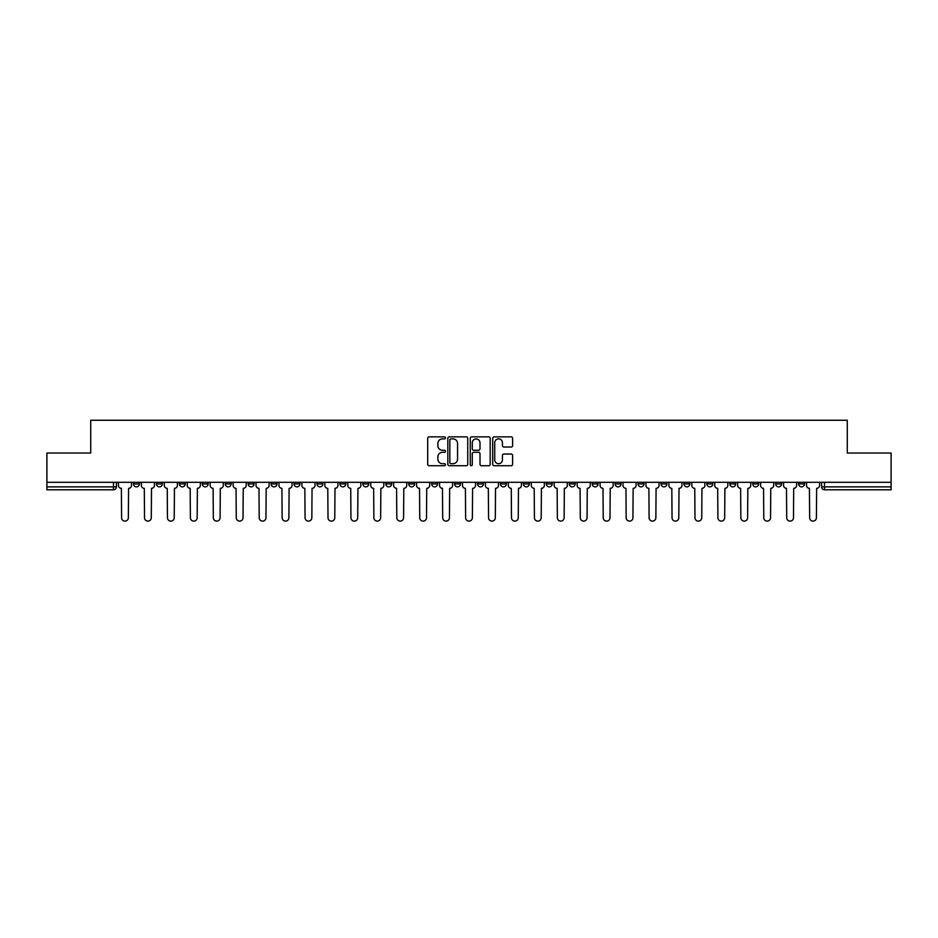 <?xml version="1.0" encoding="UTF-8"?>
<svg xmlns="http://www.w3.org/2000/svg" width="938" height="938" viewBox="0 0 938 938"><rect width="100%" height="100%" fill="white"/><g stroke="black" fill="none" stroke-linecap="round" stroke-linejoin="round"><path stroke-width="1.41" d="M445.48 437.858A1.008 1.008 0 0 0 444.471 436.85L429.135 436.85A1.442 1.442 0 0 0 427.693 438.292L427.693 464.275A1.442 1.442 0 0 0 429.135 465.717L444.471 465.717A1.008 1.008 0 0 0 445.48 464.709A1.008 1.008 0 0 0 444.471 463.7L442.478 463.7A4.62 4.62 0 0 1 437.87 459.081L437.87 456.912A4.62 4.62 0 0 1 442.478 452.292L444.471 452.292A1.008 1.008 0 0 0 445.48 451.284A1.008 1.008 0 0 0 444.471 450.275L442.478 450.275A4.62 4.62 0 0 1 437.87 445.656L437.87 443.486A4.62 4.62 0 0 1 442.478 438.878L444.471 438.878A1.008 1.008 0 0 0 445.48 437.858M752.757 482.308L752.757 483.926L758.631 483.926A2.943 2.943 0 0 1 755.688 486.869A2.943 2.943 0 0 1 752.757 483.926L752.757 482.308M729.823 482.308L729.823 483.926L735.697 483.926A2.943 2.943 0 0 1 732.754 486.869A2.943 2.943 0 0 1 729.823 483.926L729.823 482.308M592.206 482.308L592.206 483.926L598.081 483.926A2.943 2.943 0 0 1 595.149 486.869A2.943 2.943 0 0 1 592.206 483.926L592.206 482.308M569.272 482.308L569.272 483.926L575.146 483.926A2.943 2.943 0 0 1 572.215 486.869A2.943 2.943 0 0 1 569.272 483.926L569.272 482.308M546.338 482.308L546.338 483.926L552.212 483.926A2.943 2.943 0 0 1 549.269 486.869A2.943 2.943 0 0 1 546.338 483.926L546.338 482.308M500.458 482.308L500.458 483.926L506.344 483.926A2.943 2.943 0 0 1 503.401 486.869A2.943 2.943 0 0 1 500.458 483.926L500.458 482.308M454.59 483.926L454.59 482.308L454.59 483.926A2.943 2.943 0 0 0 457.533 486.869A2.943 2.943 0 0 1 454.59 483.926L460.476 483.926A2.943 2.943 0 0 1 457.533 486.869A2.943 2.943 0 0 0 460.476 483.926L460.476 482.308L460.476 483.926M431.656 483.926L431.656 482.308L431.656 483.926A2.943 2.943 0 0 0 434.599 486.869A2.943 2.943 0 0 1 431.656 483.926L437.542 483.926A2.943 2.943 0 0 1 434.599 486.869M408.722 483.926L408.722 482.308L408.722 483.926A2.943 2.943 0 0 0 411.665 486.869A2.943 2.943 0 0 1 408.722 483.926L414.608 483.926A2.943 2.943 0 0 1 411.665 486.869A2.943 2.943 0 0 0 414.608 483.926L414.608 482.308L414.608 483.926M385.788 482.308L385.788 483.926L391.662 483.926A2.943 2.943 0 0 1 388.731 486.869A2.943 2.943 0 0 1 385.788 483.926L385.788 482.308M362.854 482.308L362.854 483.926L368.728 483.926A2.943 2.943 0 0 1 365.785 486.869A2.943 2.943 0 0 1 362.854 483.926L362.854 482.308M339.919 482.308L339.919 483.926L345.794 483.926A2.943 2.943 0 0 1 342.851 486.869A2.943 2.943 0 0 1 339.919 483.926L339.919 482.308M316.974 483.926L316.974 482.308L316.974 483.926A2.943 2.943 0 0 0 319.917 486.869A2.943 2.943 0 0 1 316.974 483.926L322.86 483.926A2.943 2.943 0 0 1 319.917 486.869M271.105 483.926L271.105 482.308L271.105 483.926A2.943 2.943 0 0 0 274.048 486.869A2.943 2.943 0 0 1 271.105 483.926L276.991 483.926A2.943 2.943 0 0 1 274.048 486.869A2.943 2.943 0 0 0 276.991 483.926L276.991 482.308L276.991 483.926M248.171 483.926L248.171 482.308L248.171 483.926A2.943 2.943 0 0 0 251.114 486.869A2.943 2.943 0 0 1 248.171 483.926L254.057 483.926A2.943 2.943 0 0 1 251.114 486.869A2.943 2.943 0 0 0 254.057 483.926L254.057 482.308L254.057 483.926M225.237 483.926L225.237 482.308L225.237 483.926A2.943 2.943 0 0 0 228.18 486.869A2.943 2.943 0 0 1 225.237 483.926L231.123 483.926A2.943 2.943 0 0 1 228.18 486.869A2.943 2.943 0 0 0 231.123 483.926L231.123 482.308L231.123 483.926M202.303 483.926L202.303 482.308L202.303 483.926A2.943 2.943 0 0 0 205.246 486.869A2.943 2.943 0 0 1 202.303 483.926L208.177 483.926A2.943 2.943 0 0 1 205.246 486.869M179.369 483.926L179.369 482.308L179.369 483.926A2.943 2.943 0 0 0 182.312 486.869A2.943 2.943 0 0 1 179.369 483.926L185.243 483.926A2.943 2.943 0 0 1 182.312 486.869A2.943 2.943 0 0 0 185.243 483.926L185.243 482.308L185.243 483.926M156.435 483.926L156.435 482.308L156.435 483.926A2.943 2.943 0 0 0 159.366 486.869A2.943 2.943 0 0 1 156.435 483.926L162.309 483.926A2.943 2.943 0 0 1 159.366 486.869A2.943 2.943 0 0 0 162.309 483.926L162.309 482.308L162.309 483.926M511.175 447.027A1.442 1.442 0 0 0 512.617 445.585L512.617 438.292A1.442 1.442 0 0 0 511.175 436.85L494.15 436.85A1.442 1.442 0 0 0 492.708 438.292L492.708 464.275A1.442 1.442 0 0 0 494.15 465.717L511.175 465.717A1.442 1.442 0 0 0 512.617 464.275L512.617 455.469A1.442 1.442 0 0 0 511.175 454.027L503.882 454.027A1.442 1.442 0 0 0 502.44 455.469L502.44 459.831A3.858 3.858 0 0 1 498.582 463.7A3.858 3.858 0 0 1 494.725 459.831L494.725 442.736A3.858 3.858 0 0 1 498.582 438.878A3.858 3.858 0 0 1 502.44 442.736L502.44 445.585A1.442 1.442 0 0 0 503.882 447.027L511.175 447.027M46.9 482.308L46.9 453.042L90.716 453.042L90.716 420.259L847.284 420.259L847.284 453.042L891.1 453.042L891.1 482.308L46.9 482.308L46.9 486.869L116.441 486.869L116.441 482.308L116.441 486.869A2.943 2.943 0 0 1 113.498 489.8L46.9 489.8L46.9 486.869M467.734 438.292A1.442 1.442 0 0 0 466.292 436.85L449.267 436.85A1.442 1.442 0 0 0 447.825 438.292L447.825 464.275A1.442 1.442 0 0 0 449.267 465.717L466.292 465.717A1.442 1.442 0 0 0 467.734 464.275L467.734 438.292M471.708 436.85L488.733 436.85A1.442 1.442 0 0 1 490.175 438.292L490.175 464.275A1.442 1.442 0 0 1 488.733 465.717L481.452 465.717A1.442 1.442 0 0 1 479.998 464.275L479.998 453.734A1.442 1.442 0 0 0 478.556 452.292L473.725 452.292A1.442 1.442 0 0 0 472.283 453.734L472.283 464.709A1.008 1.008 0 0 1 471.275 465.717A1.008 1.008 0 0 1 470.266 464.709L470.266 438.292A1.442 1.442 0 0 1 471.708 436.85M821.559 482.308L821.559 486.869L891.1 486.869L891.1 489.8L824.502 489.8A2.943 2.943 0 0 1 821.559 486.869M891.1 482.308L891.1 486.869M804.499 482.308L804.499 483.926A2.943 2.943 0 0 1 801.568 486.869A2.943 2.943 0 0 1 798.625 483.926L804.499 483.926M798.625 482.308L798.625 483.926M781.565 482.308L781.565 483.926A2.943 2.943 0 0 1 778.634 486.869A2.943 2.943 0 0 1 775.691 483.926L781.565 483.926M775.691 482.308L775.691 483.926M758.631 482.308L758.631 483.926M735.697 482.308L735.697 483.926L735.697 482.308M712.763 482.308L712.763 483.926A2.943 2.943 0 0 1 709.82 486.869A2.943 2.943 0 0 1 706.877 483.926L712.763 483.926M706.877 482.308L706.877 483.926M689.829 482.308L689.829 483.926A2.943 2.943 0 0 1 686.886 486.869A2.943 2.943 0 0 1 683.943 483.926L689.829 483.926M683.943 482.308L683.943 483.926M666.895 482.308L666.895 483.926A2.943 2.943 0 0 1 663.952 486.869A2.943 2.943 0 0 1 661.009 483.926L666.895 483.926M661.009 482.308L661.009 483.926M643.96 482.308L643.96 483.926A2.943 2.943 0 0 1 641.017 486.869A2.943 2.943 0 0 1 638.075 483.926L643.96 483.926M638.075 482.308L638.075 483.926M621.026 482.308L621.026 483.926A2.943 2.943 0 0 1 618.083 486.869A2.943 2.943 0 0 1 615.14 483.926L621.026 483.926M615.14 482.308L615.14 483.926M598.081 482.308L598.081 483.926A2.943 2.943 0 0 1 595.149 486.869M575.146 482.308L575.146 483.926M552.212 483.926L552.212 482.308L552.212 483.926A2.943 2.943 0 0 1 549.269 486.869M529.278 482.308L529.278 483.926A2.943 2.943 0 0 1 526.335 486.869A2.943 2.943 0 0 1 523.392 483.926A2.943 2.943 0 0 0 526.335 486.869A2.943 2.943 0 0 0 529.278 483.926L523.392 483.926L523.392 482.308M506.344 483.926L506.344 482.308L506.344 483.926A2.943 2.943 0 0 1 503.401 486.869M483.41 482.308L483.41 483.926A2.943 2.943 0 0 1 480.467 486.869A2.943 2.943 0 0 1 477.524 483.926A2.943 2.943 0 0 0 480.467 486.869M477.524 482.308L477.524 483.926L483.41 483.926M437.542 482.308L437.542 483.926L437.542 482.308M391.662 483.926L391.662 482.308L391.662 483.926A2.943 2.943 0 0 1 388.731 486.869M368.728 483.926L368.728 482.308L368.728 483.926A2.943 2.943 0 0 1 365.785 486.869M345.794 483.926L345.794 482.308L345.794 483.926A2.943 2.943 0 0 1 342.851 486.869M322.86 482.308L322.86 483.926L322.86 482.308M299.926 483.926L299.926 482.308L299.926 483.926A2.943 2.943 0 0 1 296.983 486.869A2.943 2.943 0 0 1 294.04 483.926L299.926 483.926A2.943 2.943 0 0 1 296.983 486.869M294.04 482.308L294.04 483.926M208.177 482.308L208.177 483.926L208.177 482.308M139.375 482.308L139.375 483.926A2.943 2.943 0 0 1 136.432 486.869A2.943 2.943 0 0 1 133.501 483.926A2.943 2.943 0 0 0 136.432 486.869A2.943 2.943 0 0 0 139.375 483.926L139.375 482.308M133.501 482.308L133.501 483.926L139.375 483.926M113.498 482.308L113.498 489.8A2.943 2.943 0 0 0 116.441 486.869M450.85 438.878A1.008 1.008 0 0 0 449.841 439.887L449.841 462.68A1.008 1.008 0 0 0 450.85 463.7L452.948 463.7A4.62 4.62 0 0 0 457.568 459.081L457.568 443.486A4.62 4.62 0 0 0 452.948 438.878L450.85 438.878M479.998 442.806A3.858 3.858 0 0 0 476.141 438.949A3.858 3.858 0 0 0 472.283 442.806L472.283 448.833A1.442 1.442 0 0 0 473.725 450.275L478.556 450.275A1.442 1.442 0 0 0 479.998 448.833L479.998 442.806M118.423 482.308L118.423 485.392A2.943 2.943 139.8 0 0 121.365 488.335L121.588 517.741A3.377 3.377 139.8 0 0 124.965 521.118A3.377 3.377 139.8 0 0 128.354 517.741L128.576 488.335A2.943 2.943 139.8 0 0 131.508 485.392L131.508 482.308M141.357 482.308L141.357 485.392A2.943 2.943 139.8 0 0 144.3 488.335L144.522 517.741A3.377 3.377 139.8 0 0 147.899 521.118A3.377 3.377 139.8 0 0 151.288 517.741L151.51 488.335A2.943 2.943 139.8 0 0 154.442 485.392L154.442 482.308M164.302 482.308L164.302 485.392A2.943 2.943 139.8 0 0 167.234 488.335L167.456 517.741A3.377 3.377 139.8 0 0 170.845 521.118A3.377 3.377 139.8 0 0 174.222 517.741L174.445 488.335A2.943 2.943 139.8 0 0 177.388 485.392L177.388 482.308M187.237 482.308L187.237 485.392A2.943 2.943 139.8 0 0 190.168 488.335L190.391 517.741A3.377 3.377 139.8 0 0 193.779 521.118A3.377 3.377 139.8 0 0 197.156 517.741L197.379 488.335A2.943 2.943 139.8 0 0 200.322 485.392L200.322 482.308M210.171 482.308L210.171 485.392A2.943 2.943 139.8 0 0 213.114 488.335L213.325 517.741A3.377 3.377 139.8 0 0 216.713 521.118A3.377 3.377 139.8 0 0 220.09 517.741L220.313 488.335A2.943 2.943 139.8 0 0 223.256 485.392L223.256 482.308M233.105 482.308L233.105 485.392A2.943 2.943 139.8 0 0 236.048 488.335L236.259 517.741A3.377 3.377 139.8 0 0 239.647 521.118A3.377 3.377 139.8 0 0 243.024 517.741L243.247 488.335A2.943 2.943 139.8 0 0 246.19 485.392L246.19 482.308M256.039 482.308L256.039 485.392A2.943 2.943 139.8 0 0 258.982 488.335L259.205 517.741A3.377 3.377 139.8 0 0 262.581 521.118A3.377 3.377 139.8 0 0 265.958 517.741L266.181 488.335A2.943 2.943 139.8 0 0 269.124 485.392L269.124 482.308M278.973 482.308L278.973 485.392A2.943 2.943 139.8 0 0 281.916 488.335L282.139 517.741A3.377 3.377 139.8 0 0 285.515 521.118A3.377 3.377 139.8 0 0 288.892 517.741L289.115 488.335A2.943 2.943 139.8 0 0 292.058 485.392L292.058 482.308M301.907 482.308L301.907 485.392A2.943 2.943 139.8 0 0 304.85 488.335L305.073 517.741A3.377 3.377 139.8 0 0 308.45 521.118A3.377 3.377 139.8 0 0 311.838 517.741L312.049 488.335A2.943 2.943 139.8 0 0 314.992 485.392L314.992 482.308M324.841 482.308L324.841 485.392A2.943 2.943 139.8 0 0 327.784 488.335L328.007 517.741A3.377 3.377 139.8 0 0 331.384 521.118A3.377 3.377 139.8 0 0 334.772 517.741L334.995 488.335A2.943 2.943 139.8 0 0 337.926 485.392L337.926 482.308M347.775 482.308L347.775 485.392A2.943 2.943 139.8 0 0 350.718 488.335L350.941 517.741A3.377 3.377 139.8 0 0 354.318 521.118A3.377 3.377 139.8 0 0 357.706 517.741L357.929 488.335A2.943 2.943 139.8 0 0 360.86 485.392L360.86 482.308M370.721 482.308L370.721 485.392A2.943 2.943 139.8 0 0 373.652 488.335L373.875 517.741A3.377 3.377 139.8 0 0 377.264 521.118A3.377 3.377 139.8 0 0 380.64 517.741L380.863 488.335A2.943 2.943 139.8 0 0 383.806 485.392L383.806 482.308M393.655 482.308L393.655 485.392A2.943 2.943 139.8 0 0 396.586 488.335L396.809 517.741A3.377 3.377 139.8 0 0 400.198 521.118A3.377 3.377 139.8 0 0 403.575 517.741L403.797 488.335A2.943 2.943 139.8 0 0 406.74 485.392L406.74 482.308M416.589 482.308L416.589 485.392A2.943 2.943 139.8 0 0 419.532 488.335L419.743 517.741A3.377 3.377 139.8 0 0 423.132 521.118A3.377 3.377 139.8 0 0 426.509 517.741L426.731 488.335A2.943 2.943 139.8 0 0 429.674 485.392L429.674 482.308M439.523 482.308L439.523 485.392A2.943 2.943 139.8 0 0 442.466 488.335L442.677 517.741A3.377 3.377 139.8 0 0 446.066 521.118A3.377 3.377 139.8 0 0 449.443 517.741L449.665 488.335A2.943 2.943 139.8 0 0 452.608 485.392L452.608 482.308M462.457 482.308L462.457 485.392A2.943 2.943 139.8 0 0 465.4 488.335L465.623 517.741A3.377 3.377 139.8 0 0 469 521.118A3.377 3.377 139.8 0 0 472.377 517.741L472.6 488.335A2.943 2.943 139.8 0 0 475.543 485.392L475.543 482.308M485.392 482.308L485.392 485.392A2.943 2.943 139.8 0 0 488.335 488.335L488.557 517.741A3.377 3.377 139.8 0 0 491.934 521.118A3.377 3.377 139.8 0 0 495.323 517.741L495.534 488.335A2.943 2.943 139.8 0 0 498.477 485.392L498.477 482.308M508.326 482.308L508.326 485.392A2.943 2.943 139.8 0 0 511.269 488.335L511.491 517.741A3.377 3.377 139.8 0 0 514.868 521.118A3.377 3.377 139.8 0 0 518.257 517.741L518.468 488.335A2.943 2.943 139.8 0 0 521.411 485.392L521.411 482.308M531.26 482.308L531.26 485.392A2.943 2.943 139.8 0 0 534.203 488.335L534.426 517.741A3.377 3.377 139.8 0 0 537.802 521.118A3.377 3.377 139.8 0 0 541.191 517.741L541.414 488.335A2.943 2.943 139.8 0 0 544.345 485.392L544.345 482.308M554.194 482.308L554.194 485.392A2.943 2.943 139.8 0 0 557.137 488.335L557.36 517.741A3.377 3.377 139.8 0 0 560.736 521.118A3.377 3.377 139.8 0 0 564.125 517.741L564.348 488.335A2.943 2.943 139.8 0 0 567.279 485.392L567.279 482.308M577.14 482.308L577.14 485.392A2.943 2.943 139.8 0 0 580.071 488.335L580.294 517.741A3.377 3.377 139.8 0 0 583.682 521.118A3.377 3.377 139.8 0 0 587.059 517.741L587.282 488.335A2.943 2.943 139.8 0 0 590.225 485.392L590.225 482.308M600.074 482.308L600.074 485.392A2.943 2.943 139.8 0 0 603.005 488.335L603.228 517.741A3.377 3.377 139.8 0 0 606.616 521.118A3.377 3.377 139.8 0 0 609.993 517.741L610.216 488.335A2.943 2.943 139.8 0 0 613.159 485.392L613.159 482.308M623.008 482.308L623.008 485.392A2.943 2.943 139.8 0 0 625.951 488.335L626.162 517.741A3.377 3.377 139.8 0 0 629.55 521.118A3.377 3.377 139.8 0 0 632.927 517.741L633.15 488.335A2.943 2.943 139.8 0 0 636.093 485.392L636.093 482.308M645.942 482.308L645.942 485.392A2.943 2.943 139.8 0 0 648.885 488.335L649.108 517.741A3.377 3.377 139.8 0 0 652.485 521.118A3.377 3.377 139.8 0 0 655.861 517.741L656.084 488.335A2.943 2.943 139.8 0 0 659.027 485.392L659.027 482.308M668.876 482.308L668.876 485.392A2.943 2.943 139.8 0 0 671.819 488.335L672.042 517.741A3.377 3.377 139.8 0 0 675.419 521.118A3.377 3.377 139.8 0 0 678.795 517.741L679.018 488.335A2.943 2.943 139.8 0 0 681.961 485.392L681.961 482.308M691.81 482.308L691.81 485.392A2.943 2.943 139.8 0 0 694.753 488.335L694.976 517.741A3.377 3.377 139.8 0 0 698.353 521.118A3.377 3.377 139.8 0 0 701.741 517.741L701.952 488.335A2.943 2.943 139.8 0 0 704.895 485.392L704.895 482.308M714.744 482.308L714.744 485.392A2.943 2.943 139.8 0 0 717.687 488.335L717.91 517.741A3.377 3.377 139.8 0 0 721.287 521.118A3.377 3.377 139.8 0 0 724.675 517.741L724.886 488.335A2.943 2.943 139.8 0 0 727.829 485.392L727.829 482.308M737.678 482.308L737.678 485.392A2.943 2.943 139.8 0 0 740.621 488.335L740.844 517.741A3.377 3.377 139.8 0 0 744.221 521.118A3.377 3.377 139.8 0 0 747.609 517.741L747.832 488.335A2.943 2.943 139.8 0 0 750.763 485.392L750.763 482.308M760.612 482.308L760.612 485.392A2.943 2.943 139.8 0 0 763.555 488.335L763.778 517.741A3.377 3.377 139.8 0 0 767.155 521.118A3.377 3.377 139.8 0 0 770.544 517.741L770.766 488.335A2.943 2.943 139.8 0 0 773.698 485.392L773.698 482.308M783.558 482.308L783.558 485.392A2.943 2.943 139.8 0 0 786.49 488.335L786.712 517.741A3.377 3.377 139.8 0 0 790.101 521.118A3.377 3.377 139.8 0 0 793.478 517.741L793.7 488.335A2.943 2.943 139.8 0 0 796.643 485.392L796.643 482.308M806.492 482.308L806.492 485.392A2.943 2.943 139.8 0 0 809.424 488.335L809.646 517.741A3.377 3.377 139.8 0 0 813.035 521.118A3.377 3.377 139.8 0 0 816.412 517.741L816.635 488.335A2.943 2.943 139.8 0 0 819.578 485.392L819.578 482.308M824.502 482.308L824.502 489.8"/></g></svg>
